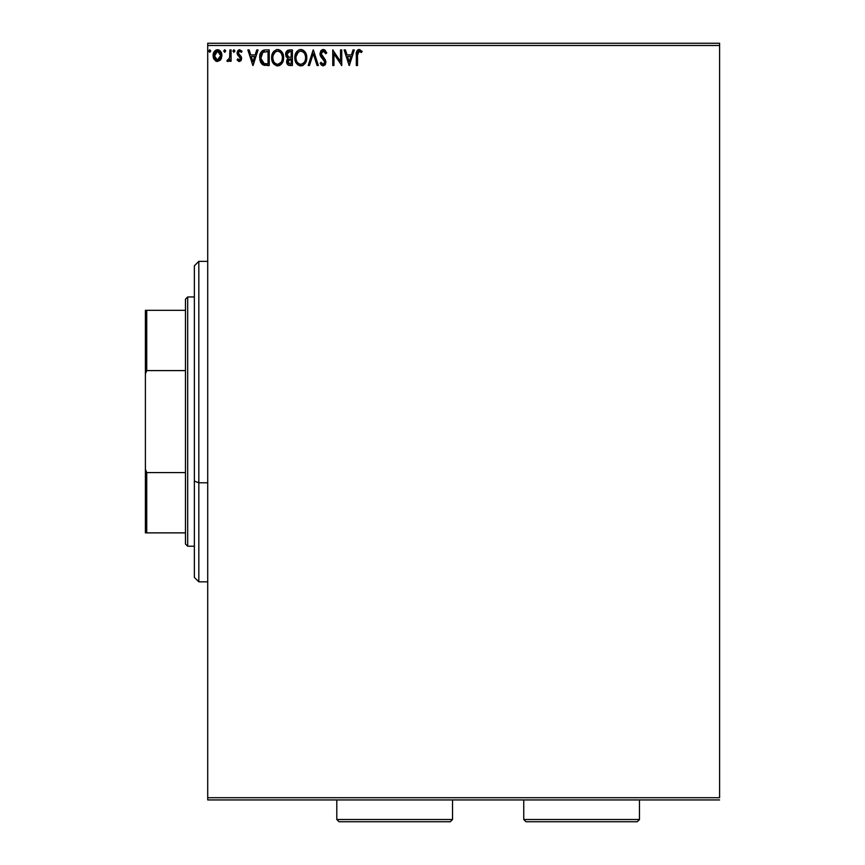 <?xml version="1.0" encoding="UTF-8"?>
<svg xmlns="http://www.w3.org/2000/svg" width="865" height="865" viewBox="0 0 865 865"><rect width="100%" height="100%" fill="white"/><g stroke="black" fill="none" stroke-linecap="round" stroke-linejoin="round"><path stroke-width="1.3" d="M207.719 45.477L719.594 45.477L719.594 797.714L207.719 797.714L207.719 45.477L207.719 799.941L719.594 799.941L207.719 799.941L207.719 797.714L719.594 797.714L719.594 45.477L207.719 45.477L207.719 43.25L207.719 45.477M220.737 59.631L221.84 54.571L219.429 50.267L215.569 50.267L213.363 53.576L213.752 58.701L216.542 61.383L220.121 60.388L221.894 55.587C221.927 52.354 220.467 50.397 217.504 49.727C214.542 50.408 213.082 52.354 213.114 55.587L214.271 59.631L217.504 61.512L220.737 59.631M229.885 49.921L231.085 49.921L229.885 49.921L229.614 58.052L226.89 61.123L228.511 61.328L229.885 59.631L229.885 61.307L231.085 61.307L231.085 49.921L231.085 61.307L231.085 49.921L229.885 49.921L229.701 57.663L226.89 61.123L227.809 61.512L229.885 59.631L229.885 61.307L231.085 61.307L229.885 61.307M239.389 61.512L241.13 60.518L241.649 58.074L241 56.312L238.556 54.041L238.362 52.322L239.421 51.165L241.389 52.322L242.07 51.273L239.605 49.727L238.059 50.386L237.107 52.441L237.475 54.776L240.459 58.312L239.821 59.966L237.778 58.917L237.075 59.89L238.675 61.361L239.389 61.512L241.67 58.528L241.292 56.766L238.275 52.96L239.746 51.122L241.389 52.322L242.07 51.273L239.605 49.727L237.075 53.014L237.475 54.776L240.189 57.544L240.47 58.582L239.313 60.118L237.778 58.917L237.075 59.89L239.389 61.512M265.62 49.921L262.582 50.592L260.96 52.268L259.803 55.468L259.814 59.674L260.754 62.54L262.69 64.68L269.231 65.502L269.231 49.921L265.62 49.921C261.457 50.494 259.468 53.025 259.651 57.523L263.165 64.94L269.231 65.502L269.231 49.921L269.231 65.502L266.874 65.502M289.288 49.921L292.402 49.921L287.731 50.267L285.828 52.754L285.969 56.268L288.077 58.333L286.953 59.815L286.661 62.399L288.034 64.983L292.402 65.502L292.402 49.921L292.402 65.502L292.402 49.921L289.288 49.921L285.612 54.344L288.077 58.333L286.607 61.642C286.629 64.097 287.829 65.383 290.197 65.502L292.402 65.502L290.197 65.502M309.486 65.502L308.178 65.502L313.173 49.921L308.178 65.502L309.486 65.502L313.271 53.684L317.066 65.502L318.374 65.502L313.379 49.921L318.374 65.502L313.379 49.921L308.178 65.502L309.486 65.502L313.271 53.684L317.066 65.502L318.374 65.502L317.066 65.502M340.54 49.921L340.54 61.512L332.755 49.921L332.755 65.502L333.944 65.502L333.944 53.89L341.74 65.502L341.74 49.921L340.54 49.921L341.74 49.921L340.54 49.921L340.54 61.512L332.755 49.921L332.755 65.502L333.944 65.502L333.944 53.89L341.74 65.502L341.74 49.921L341.48 65.502M357.515 55.144L358.597 51.273L361.505 52.527L362.111 51.327L359.17 49.532L356.823 51.046L356.315 65.502L357.515 65.502L357.515 55.144L359.18 51.122L361.505 52.527L362.111 51.327L359.17 49.532C356.791 50.343 355.839 52.16 356.315 54.982L356.315 65.502L357.515 65.502L357.515 55.144M353.017 49.921L354.315 49.921L349.33 65.502L354.315 49.921L353.017 49.921L351.417 54.917L347.038 54.917L345.438 49.921L344.129 49.921L349.125 65.502L354.315 49.921L353.017 49.921L351.417 54.917L347.038 54.917L345.438 49.921L344.129 49.921L349.125 65.502L344.129 49.921L345.438 49.921M323.261 49.532L320.807 50.949L319.964 53.738L320.742 56.517L324.721 61.793L323.542 64.269L322.158 63.88L321.099 62.312L320.169 63.264L321.326 65.026L323.175 65.902L325.294 64.691L325.921 61.653L321.553 55.295L321.348 52.7L323.348 51.122L325.781 53.717L326.754 52.927L325.045 50.202L323.261 49.532L319.964 53.738L324.764 62.334L323.186 64.302L321.099 62.312L320.169 63.264L323.175 65.902L325.954 62.269L325.348 59.901L321.164 53.771L323.348 51.122L325.781 53.717L326.754 52.927L323.261 49.532M306.783 57.652L306.448 54.873L304.664 51.424L302.155 49.727L299.387 49.727L297.073 51.251L295.127 54.938L295.127 60.518L298.187 65.135L302.253 65.686L305.388 63.015L306.783 57.652C306.837 53.208 304.837 50.505 300.771 49.532C296.717 50.538 294.727 53.273 294.803 57.717C294.727 62.215 296.749 64.94 300.869 65.902C304.902 64.843 306.87 62.096 306.783 57.652M283.612 57.652L283.277 54.873L281.493 51.424L278.984 49.727L276.908 49.575L273.059 52.376L271.956 54.938L271.707 59.134L273.946 64.226L278.054 65.891L281.828 63.599L283.612 57.652C283.677 53.208 281.666 50.505 277.6 49.532C273.545 50.538 271.556 53.273 271.632 57.717C271.556 62.215 273.578 64.94 277.697 65.902C281.731 64.843 283.709 62.096 283.612 57.652L283.59 56.949M256.743 49.921L258.051 49.921L253.056 65.502L258.051 49.921L256.743 49.921L255.143 54.917L250.774 54.917L249.174 49.921L247.866 49.921L252.861 65.502L258.051 49.921L256.743 49.921L255.143 54.917L250.774 54.917L249.174 49.921L247.866 49.921L252.861 65.502L247.866 49.921L249.174 49.921M234.88 51.024L233.885 49.727L232.88 51.024L233.885 52.322L234.88 51.024L233.885 52.322L234.88 51.024L233.885 49.727L232.88 51.024L233.885 52.322L232.88 51.024L233.885 49.727L234.869 50.797M225.689 51.024L224.695 49.727L223.7 51.024L224.695 52.322L225.689 51.024L224.695 52.322L225.689 51.024L224.695 49.727L223.7 51.024L224.695 52.322L223.7 51.024L224.695 49.727L225.679 50.797M210.714 51.024L209.719 49.727L208.714 51.024L209.719 52.322L210.714 51.024L209.719 52.322L210.714 51.024L209.719 49.727L208.714 51.024L209.719 52.322L208.714 51.024L209.719 49.727L210.703 50.797M719.594 43.25L207.719 43.25L719.594 43.25L719.594 45.477L719.594 43.25M357.515 65.502L356.315 65.502M356.315 54.982L356.823 51.046M356.326 54.246L356.348 53.5M356.402 52.841L356.607 51.586M357.926 49.835L358.629 49.575M358.737 49.554L360.035 49.673M361.819 50.992L361.505 52.527L359.97 51.349M357.818 52.16L357.645 52.733M357.645 52.743L357.861 52.084M357.537 53.933L357.569 53.338M360.759 51.9L361.505 52.527M349.233 61.75L347.546 56.517L350.898 56.517L349.233 61.75L347.546 56.517L350.898 56.517L349.233 61.75M333.944 65.502L332.755 65.502L333.025 49.921M323.575 49.543L324.516 49.835M326.754 52.927L325.781 53.717L325.391 52.862M323.813 51.197L323.11 51.143M322.872 51.186L322.05 51.63M323.542 57.782L321.196 54.16M325.943 61.956L325.294 64.68M320.169 63.264L321.099 62.312L321.845 63.534M321.11 62.312L321.607 63.188M322.461 64.107L323.186 64.302M324.678 63.015L324.764 62.334M324.57 61.264L323.824 60.074M324.343 60.777L323.315 59.534M322.061 58.247L321.056 57.004M321.575 57.696L320.677 56.409M320.418 55.868L320.028 54.538M320.807 50.949L321.25 50.408M321.845 49.921L322.883 49.554M306.707 59.047L306.275 61.037M306.091 61.577L305.788 62.28M305.767 62.312L304.999 63.61M303.496 65.07L302.858 65.437M302.404 65.632L303.496 65.059M300.155 65.859L299.485 65.718M298.176 65.124L296.252 63.134M296.23 63.091L295.765 62.269M295.279 61.026L294.922 59.458M294.824 58.431L294.803 57.717M295.7 53.327L295.192 54.7M296.241 52.354L296.933 51.413M298.868 49.921L300.058 49.575M301.496 49.575L302.144 49.716M303.442 50.321L305.345 52.333L303.42 50.311M305.983 53.544L306.275 54.3M306.621 55.641L306.707 56.247M305.161 60.474L305.421 59.447M301.474 64.248L300.815 64.302C297.549 63.48 295.938 61.285 296.003 57.728L296.057 58.852L296.003 57.728C295.927 54.127 297.528 51.932 300.815 51.122C304.048 51.932 305.648 54.106 305.583 57.652L305.529 56.539L305.583 57.652C305.659 61.231 304.069 63.448 300.815 64.302L301.096 64.302M296.782 61.383L297.344 62.312M296.252 59.923L296.057 58.852M296.825 61.469L296.262 59.955M297.614 62.669L298.241 63.296L297.614 62.669M300.252 64.259L298.966 63.805M296.057 56.593L298.295 52.062M297.452 52.927L296.706 54.181M304.902 54.225L305.529 56.539M302.923 51.77L304.448 53.392M301.377 51.165L301.917 51.284M305.572 58.215L305.518 58.777M289.656 65.481L288.413 65.199M287.494 64.475L287.094 63.837M286.812 63.134L286.661 62.399M287.148 59.382L286.693 60.712M287.504 58.041L286.207 56.744M286.52 57.209L285.98 56.268M285.623 54.657L285.623 53.944M285.666 53.554L286.791 50.992M286.531 51.316L285.828 52.754M287.05 55.62L286.812 54.344L289.84 51.522L291.202 51.522L291.202 57.317L288.694 57.133L290.597 57.317L288.694 57.133L286.823 54.008L286.877 55.036M288.618 63.567L287.861 60.983L288.964 59.209L290.597 58.917L289.667 58.982M287.926 60.712L287.807 61.62L291.202 58.917L291.202 63.913L289.959 63.913L287.807 61.62L288.294 63.264M288.272 56.96L287.072 55.663M286.877 53.662L288.023 51.868M288.034 60.366L288.521 59.555M290.597 58.917L291.202 58.917L291.202 63.913L289.959 63.913M283.536 59.015L283.439 59.728M283.277 60.431L283.104 61.037M282.92 61.577L282.217 63.015M281.828 63.61L279.687 65.437M280.995 64.54L279.233 65.632M276.984 65.859L276.313 65.718M273.935 64.215L273.081 63.123M273.07 63.102L272.605 62.269M271.751 59.458L271.653 58.431M271.653 57.025L271.632 57.717M272.54 53.327L272.021 54.7M273.07 52.354L273.913 51.251M276.238 49.727L276.908 49.575M278.314 49.575L278.973 49.716M280.271 50.321L282.174 52.333L280.249 50.311M282.833 53.576L283.104 54.3M283.45 55.641L283.536 56.236M280.595 52.506L279.287 51.489L281.276 53.392L282.358 56.539M281.99 60.474L282.423 57.652C282.487 61.231 280.898 63.448 277.643 64.302L277.081 64.259L277.643 64.302C274.378 63.48 272.767 61.285 272.832 57.728C272.756 54.127 274.356 51.932 277.643 51.122C280.887 51.932 282.477 54.106 282.423 57.652L282.25 59.447M280.93 62.507L277.925 64.302M273.61 61.383L274.173 62.312M272.832 57.728L272.897 56.593L272.832 57.728M273.654 61.469L272.897 58.852M274.454 62.669L275.081 63.296L274.454 62.669M277.081 64.259L275.805 63.805M273.102 55.457L275.124 52.062M274.281 52.927L273.545 54.181M281.731 54.225L281.276 53.392M278.206 51.165L278.746 51.284M279.049 64.01L280.671 62.821M264.982 65.405L264.128 65.264M262.928 64.821L261.771 63.934M260.387 61.761L260.862 62.734M259.662 56.809L264.928 49.954M264.247 50.029L263.49 50.202M262.938 50.419L261.814 51.186M260.635 52.862L260.354 53.489M259.803 55.468L259.716 56.149M261.868 61.75L264.214 63.61L260.884 58.398L262.841 52.343L268.042 51.522L268.042 63.913L263.803 63.469L261.468 60.961M261.781 53.544L262.841 52.343M266.377 63.891L265.501 63.837M260.971 55.89L261.1 55.241M252.958 61.75L251.283 56.517L254.634 56.517L252.958 61.75L251.283 56.517L254.634 56.517L252.958 61.75M237.075 59.89L237.778 58.917L239.583 60.074L240.47 58.582L239.821 57.068M240.405 59.09L239.324 56.636M240.47 58.582L240.189 57.544L240.47 58.582M239.043 49.802L239.605 49.727M242.07 51.273L241.076 51.9M241.389 52.322L239.735 51.122M238.654 51.738L238.372 52.311M238.351 52.387L238.686 54.214M238.275 52.96L241.292 56.766L241.67 58.528M238.556 54.041L239.475 54.949M229.539 60.291L228.706 61.21M226.89 61.123L227.809 61.512L226.89 61.123L227.463 59.912L228.176 60.096M227.463 59.912L228.003 60.118L227.463 59.912M229.614 58.052L229.744 57.371M229.82 56.69L229.885 53.749M229.885 54.733L229.863 55.706M215.644 60.993L216.542 61.383M213.774 58.755L213.406 57.793M213.385 57.728L213.125 56.117M213.742 52.538L214.174 51.727M215.569 50.267L216.985 49.759M218.023 49.759L217.245 49.738M219.213 50.138L218.51 49.856M219.753 50.494L220.326 51.046M219.429 50.267L221.018 52.041M221.894 55.587L221.267 58.69M217.504 51.122L216.747 51.24L218.25 51.24L217.504 51.122L220.705 55.576L217.31 60.107L214.315 55.576L214.488 54.073L214.347 56.344L217.504 51.122L219.742 52.354M219.959 52.678L220.662 54.819M217.31 60.107L220.705 55.576L219.948 58.506L218.261 59.988M217.126 60.085L215.515 59.123L214.347 56.344M220.662 56.344L220.705 55.576M289.84 51.522L291.202 51.522L291.202 57.317L290.597 57.317M272.897 56.593L273.091 55.479M266.744 51.522L268.042 51.522L268.042 63.913L267.253 63.913M261.144 60.009L260.981 59.274M263.728 51.846L264.322 51.695M214.315 55.576L214.358 54.819M214.488 54.073L216.077 51.565M218.25 51.24L218.931 51.565M220.532 57.101L219.948 58.506M216.758 59.988L216.077 59.642M198.82 482.778L198.82 261.36L198.82 482.778L207.719 482.778L198.82 482.778L198.82 581.831L198.82 482.778L194.365 481.081L198.82 482.778M194.365 265.804L194.365 481.081L194.365 265.804L198.82 261.36L207.719 261.36M194.365 577.388L194.365 481.081L194.365 577.388L198.82 581.831L207.719 581.831M185.467 472.593L185.467 543.999L187.683 546.226L187.683 296.965L185.467 299.193L185.467 472.593L185.467 299.193L187.683 296.965L187.683 546.226L194.365 546.226L187.683 546.226L185.467 543.999L185.467 472.593L146.736 472.593L145.406 469.295L145.406 373.896L146.736 370.598L185.467 370.598L146.736 370.598L146.736 310.319L145.406 310.319L145.406 373.896L145.406 310.319L146.736 310.319L146.736 370.598L145.406 373.896L145.406 532.872L185.467 532.872L146.736 532.872L146.736 472.593L146.736 532.872L145.406 532.872L145.406 469.295L146.736 472.593L185.467 472.593M194.365 296.965L187.683 296.965L194.365 296.965M185.467 310.319L146.736 310.319L185.467 310.319M336.799 819.523L339.026 821.75L450.308 821.75L452.525 819.523L336.799 819.523L452.525 819.523L452.525 799.941L452.525 819.523L450.308 821.75L339.026 821.75L336.799 819.523L336.799 799.941L336.799 819.523M523.747 819.523L525.974 821.75L637.256 821.75L639.473 819.523L523.747 819.523L639.473 819.523L639.473 799.941L639.473 819.523L637.256 821.75L525.974 821.75L523.747 819.523L523.747 799.941L523.747 819.523"/></g></svg>
